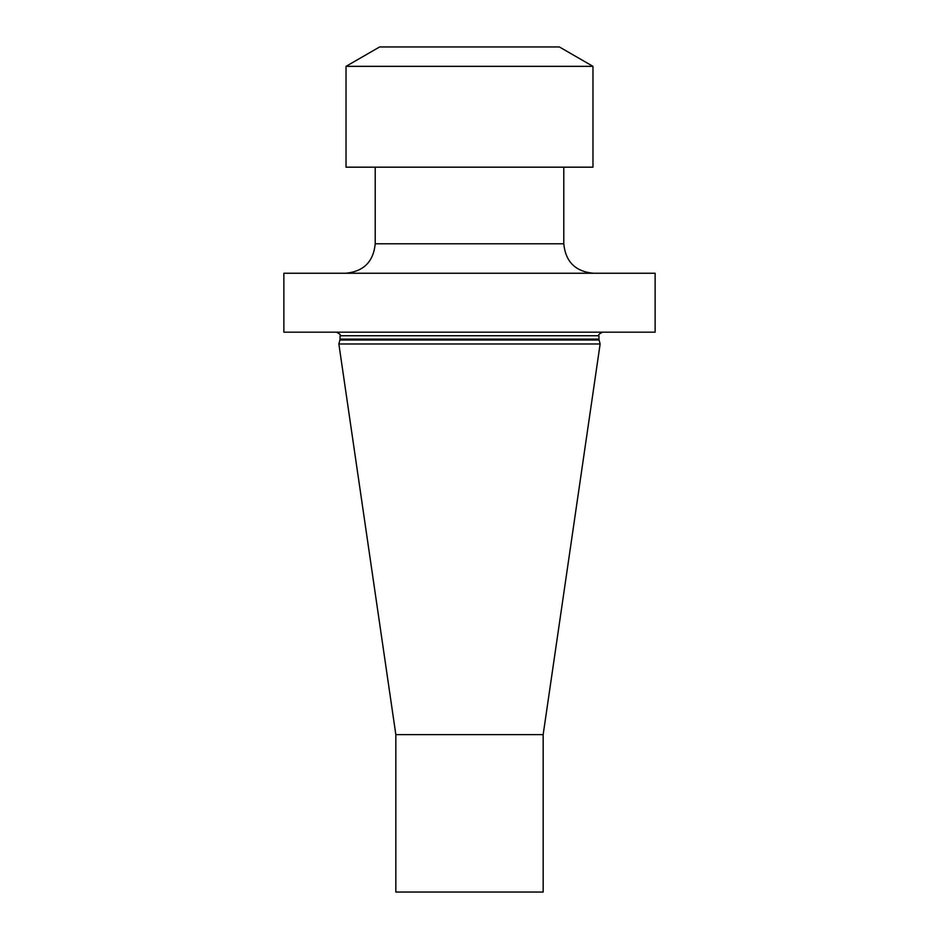 <?xml version="1.0" encoding="UTF-8"?>
<svg xmlns="http://www.w3.org/2000/svg" width="939" height="939" viewBox="0 0 939 939"><rect width="100%" height="100%" fill="white"/><g stroke="black" fill="none" stroke-linecap="round" stroke-linejoin="round"><path stroke-width="1.41" d="M543.165 734.615L543.165 892.05L395.835 892.05L395.835 734.615L338.862 343.967L600.138 343.967L543.165 734.615L395.835 734.615M655.14 332.183L283.86 332.183L283.86 273.249L655.14 273.249L655.14 332.183M469.5 167.177L592.967 167.177L592.967 66.34L346.033 66.34L346.033 167.177L469.5 167.177M592.967 66.34L559.374 46.95L379.626 46.95L346.033 66.34M563.787 167.177L563.787 243.788L375.213 243.788L375.213 167.177M339.918 340.024L340.047 339.108L598.953 339.108L599.082 340.024L339.918 340.024L338.862 343.967M598.953 339.108L598.953 335.728L340.047 335.728C341.045 335.117 339.871 333.944 336.502 332.183M599.082 340.024L600.138 343.967M340.047 339.108L340.047 335.728M598.953 335.728C597.955 335.059 599.141 333.885 602.498 332.183M375.213 243.788C373.464 261.688 363.639 271.512 345.74 273.249M563.787 243.788C565.536 261.688 575.361 271.5 593.26 273.249"/></g></svg>
